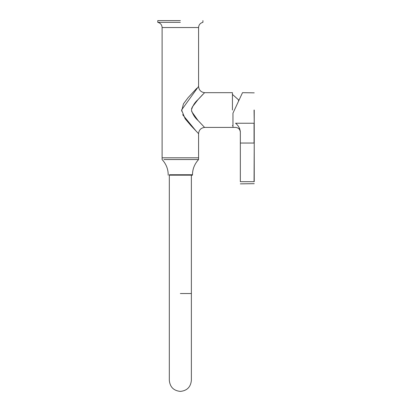 <?xml version="1.0" encoding="UTF-8"?>
<svg xmlns="http://www.w3.org/2000/svg" width="412" height="412" viewBox="0 0 412 412"><rect width="100%" height="100%" fill="white"/><g stroke="black" fill="none" stroke-linecap="round" stroke-linejoin="round"><path stroke-width="0.62" d="M232.445 110.045L232.445 92.674L232.445 110.045M191.59 108.68L191.853 107.892M192.198 107.125L198.012 99.622L202.756 94.502M198.579 86.391L198.579 27.547L162.107 27.547L162.107 157.806L198.579 157.806L198.579 133.663L191.075 125.753L185.143 118.774L181.563 110.004L198.579 86.391C198.914 90.074 200.912 92.17 204.579 92.674L198.012 99.622C194.871 102.315 192.677 105.786 191.42 110.045C192.698 114.304 194.891 117.775 198.012 120.464L204.579 127.411L198.012 120.464L191.673 111.559M163.904 159.542L198.579 159.542L198.579 133.663C198.934 129.996 200.932 127.916 204.579 127.411L232.445 127.411M196.823 88.23L188.145 97.613L183.433 103.876L181.625 111.137M182.64 114.691L196.267 131.274M191.374 255.064L191.374 380.374C190.694 387.048 187.017 390.72 180.343 391.4C173.668 390.72 169.991 387.048 169.317 380.374L169.317 255.064M180.343 27.547L162.107 27.547L180.343 27.547M180.343 22.336L157.765 22.336L180.343 22.336M180.343 20.6L157.765 20.6L180.343 20.6M169.383 175.172L192.502 175.172L192.502 174.74L169.383 174.74M198.579 133.663L198.579 157.806L163.904 157.806M254.235 92.849L242.508 92.674L238.527 101.218L238.527 99.838L232.445 94.415M254.235 143.041L254.06 181.687C254.06 184.483 254.06 184.483 254.06 181.687L254.235 181.687C254.235 184.262 254.235 184.262 254.235 181.687C254.235 184.262 254.235 184.262 254.235 181.687L254.235 110.045M238.527 101.218L241.7 94.415M234.845 109.118L241.7 94.415L234.845 109.118M232.96 113.161L232.96 127.411L232.96 113.161L242.508 92.674L234.413 110.045M240.34 143.041L240.34 131.665C239.799 128.137 238.208 125.33 235.561 123.24L254.06 123.24L254.06 143.041L240.34 143.041L240.34 181.687C240.34 184.483 240.34 184.483 240.34 181.687L254.06 181.687M239.321 127.916L239.851 129.1M180.343 293.535L191.374 293.535L180.343 293.535M254.235 123.111L254.06 110.045M235.561 123.24C235.561 128.698 235.561 128.698 235.561 123.24M204.579 92.674L232.445 92.674M191.374 175.172L191.374 293.535M169.317 175.172L169.317 293.535M198.579 27.547C198.759 24.808 200.206 23.067 202.92 22.336L202.92 20.6M157.765 20.6L157.765 22.336C160.484 23.067 161.931 24.808 162.107 27.547M168.189 175.172L168.189 174.74C168.189 169.1 166.16 164.033 162.107 159.542L162.107 157.806M198.579 159.542C194.531 164.033 192.502 169.1 192.502 174.74M232.96 125.387L232.445 125.675M240.34 183.855L254.235 183.685M232.96 127.411L235.561 127.411C238.455 127.705 240.047 129.296 240.34 132.185"/></g></svg>
